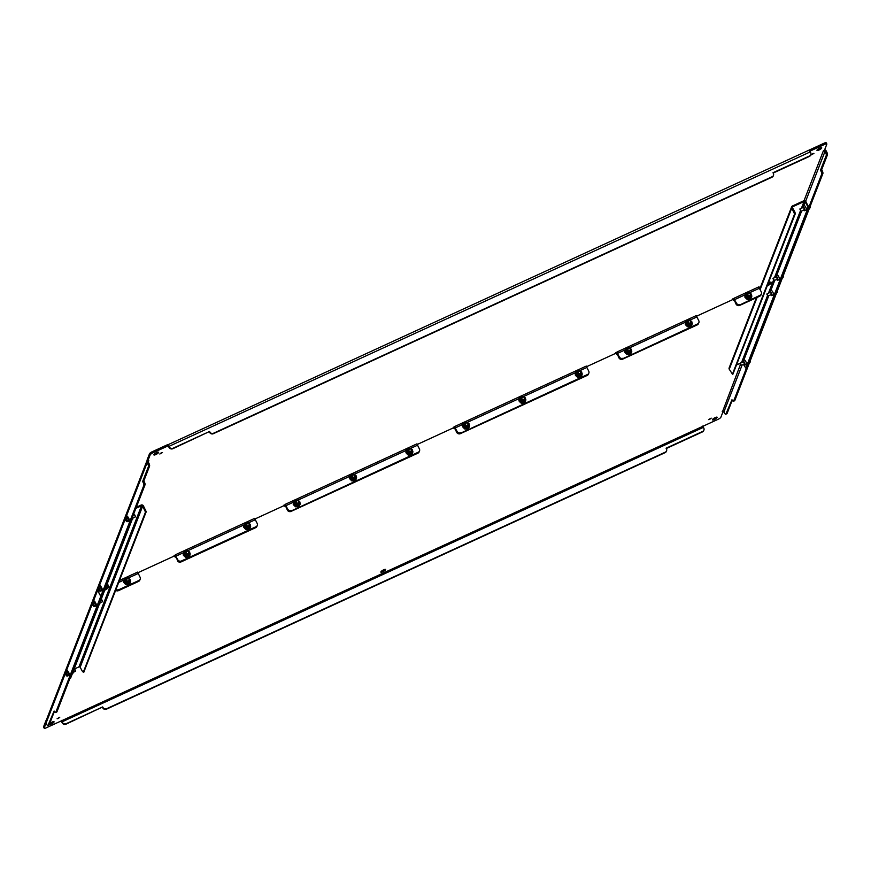<?xml version="1.0" encoding="UTF-8"?>
<svg xmlns="http://www.w3.org/2000/svg" width="871" height="871" viewBox="0 0 871 871"><rect width="100%" height="100%" fill="white"/><g stroke="black" fill="none" stroke-linecap="round" stroke-linejoin="round"><path stroke-width="1.31" d="M709.658 419.408L711.193 418.134L708.548 419.604L709.658 419.408M58.226 718.542L59.761 717.258L57.105 718.738L58.226 718.542M49.353 724.422A2.711 0.686 150.9 0 0 51.302 724.019A2.711 0.686 150.9 0 0 54.046 721.743A2.711 0.686 150.9 0 0 52.162 722.048A2.711 0.686 150.9 0 0 49.636 723.692M382.859 571.768A2.711 0.686 150.9 0 0 385.603 569.492A2.711 0.686 150.9 0 0 382.902 570.211A2.711 0.686 150.9 0 0 380.867 572.127A2.711 0.686 150.9 0 0 382.859 571.768M714.416 419.528A2.711 0.686 150.9 0 0 717.16 417.253A2.711 0.686 150.9 0 0 714.46 417.96A2.711 0.686 150.9 0 0 712.424 419.876A2.711 0.686 150.9 0 0 714.416 419.528M723.126 411.45L720.872 417.242A2.711 0.686 -29.1 0 1 718.14 419.289L46.185 727.84A2.711 0.686 -29.1 0 1 44.181 728.2A2.711 0.686 -29.1 0 1 44.192 727.971L65.314 673.512M740.274 365.003L722.625 411.395M760.612 286.788L759.066 287.506L760.579 286.809L759.697 289.074M733.24 300.114L734.057 300.528L733.197 299.384L733.24 300.114M696.528 316.217L733.197 299.384L696.528 316.217L696.669 316.892L696.517 316.217M616.135 353.887L616.951 354.301L616.091 353.158L616.135 353.887M586.499 366.735L616.091 353.158L586.499 366.735L586.64 367.42L586.499 366.745M453.889 428.38L454.706 428.793L453.845 427.65L453.889 428.38M417.187 444.493L453.845 427.65L417.187 444.493M284.577 506.127L285.394 506.541L284.534 505.398L284.577 506.127M254.942 518.985L284.534 505.398L254.942 518.985L255.083 519.66L254.942 518.985M174.548 556.656L175.365 557.07L174.505 555.927L174.548 556.656M137.836 572.759L174.505 555.927L137.836 572.759L137.64 572.105L140.024 577.114A2.711 2.504 -158.8 0 1 138.935 580.478L118.881 589.689A2.711 2.504 -158.8 0 1 116.083 589.406M50.638 722.886A2.711 0.686 150.9 0 0 50.67 722.865A2.711 0.686 150.9 0 0 52.075 722.081M382.195 570.636A2.711 0.686 150.9 0 0 382.227 570.625A2.711 0.686 150.9 0 0 383.632 569.841M713.752 418.396A2.711 0.686 150.9 0 0 713.785 418.374A2.711 0.686 150.9 0 0 715.189 417.59M61.689 720.371L61.188 720.948M702.973 425.908L703.757 428.053A2.711 2.504 -158.8 0 1 702.668 431.417L666.097 448.217L666.413 448.794A2.711 2.504 -158.8 0 1 665.324 452.158L106.632 708.7A2.711 2.504 -158.8 0 1 103.007 707.502L102.68 706.925L66.109 723.725A2.711 2.504 -158.8 0 1 62.472 722.516L61.71 720.872M722.233 411.504L723.224 411.156M734.438 400.725A2.711 0.762 -114.7 0 0 734.667 400.725A2.711 0.762 -114.7 0 0 734.808 400.551L777.836 289.673L776.649 290.217L733.622 401.096A2.711 0.762 65.3 0 1 733.48 401.27A2.711 0.762 65.3 0 1 731.978 399.767L725.891 414.063A2.711 0.762 65.3 0 1 725.75 414.226A2.711 0.762 65.3 0 1 724.247 412.734L723.866 412.037A1.209 1.121 21.2 0 0 723.039 411.428M733.513 299.983L734.057 300.528L733.197 299.384L734.09 298.22L734.427 299.559L733.197 299.384L734.166 299.918A2.569 0.729 65.3 0 1 734.307 300.157A2.569 0.729 65.3 0 1 734.177 299.907M759.055 287.506L761.243 291.85A2.711 2.504 -158.8 0 1 760.165 295.225L739.915 304.915A2.711 2.504 -158.8 0 1 736.289 303.707A2.711 2.504 21.2 0 0 739.915 304.915L759.98 295.705A2.711 2.504 21.2 0 0 761.221 294.398A2.711 2.504 -158.8 0 1 759.98 295.705L739.729 305.394A2.711 2.504 21.2 0 1 736.093 304.186L734.166 299.918L732.751 298.895M616.407 353.757L616.951 354.301L616.091 353.158L616.984 351.993L617.321 353.332L616.581 353.005M696.517 316.184L698.716 320.572A2.711 2.504 -158.8 0 1 697.627 323.936L622.809 358.689A2.711 2.504 -158.8 0 1 619.172 357.48A2.711 2.504 21.2 0 0 622.809 358.689L697.442 324.415A2.711 2.504 21.2 0 0 698.694 323.108A2.711 2.504 -158.8 0 1 697.442 324.415L622.623 359.168A2.711 2.504 21.2 0 1 618.987 357.959L617.06 353.691A2.569 0.729 65.3 0 1 617.201 353.931A2.569 0.729 65.3 0 1 617.06 353.68L616.624 353.016M454.161 428.249L454.706 428.793L453.845 427.65L454.597 426.561L455.087 427.824L454.39 427.509M586.488 366.713L588.687 371.09A2.711 2.504 -158.8 0 1 587.598 374.465L460.574 433.181A2.711 2.504 -158.8 0 1 456.937 431.983A2.711 2.504 21.2 0 0 460.574 433.181L587.413 374.944A2.711 2.504 21.2 0 0 588.665 373.637A2.711 2.504 -158.8 0 1 587.413 374.944L460.389 433.66A2.711 2.504 21.2 0 1 456.752 432.462L454.346 427.509M284.85 506.007L285.394 506.541L284.534 505.398L285.274 504.309L285.764 505.572L285.024 505.256M417.242 444.602L419.365 448.837A2.711 2.504 -158.8 0 1 418.276 452.212L291.252 510.929A2.711 2.504 -158.8 0 1 287.615 509.731A2.711 2.504 21.2 0 0 291.252 510.929L418.091 452.691A2.711 2.504 21.2 0 0 419.343 451.385A2.711 2.504 -158.8 0 1 418.091 452.691L291.066 511.408A2.711 2.504 21.2 0 1 287.43 510.21L285.503 505.931A2.569 0.729 65.3 0 1 285.644 506.182A2.569 0.729 65.3 0 1 285.503 505.92L285.067 505.267M174.821 556.525L175.365 557.07L174.505 555.927L175.398 554.762L175.735 556.101L175.038 555.785M174.058 555.437L175.474 556.46A2.569 0.729 65.3 0 1 175.615 556.7L177.597 560.249A2.711 2.504 21.2 0 0 181.222 561.457L255.856 527.184A2.711 2.504 21.2 0 0 257.108 525.877A2.711 2.504 -158.8 0 1 255.856 527.184L181.222 561.457A2.711 2.504 -158.8 0 1 177.597 560.249L174.995 555.774M97.41 588.469A2.569 2.373 21.2 0 0 97.541 590.484L100.786 596.319L101.929 595.699M45.869 720.872L43.561 726.828A2.711 0.686 150.9 0 0 43.55 727.056A2.711 0.686 150.9 0 0 43.746 727.176M97.378 588.524L45.847 721.351A2.569 2.373 21.2 0 1 45.891 721.253L46.13 720.622M61.286 720.916A2.569 0.729 -114.7 0 0 61.906 722.309L62.287 722.995A2.711 2.504 21.2 0 0 65.924 724.204L66.109 723.725M739.729 305.394L759.795 296.184A2.711 2.504 21.2 0 0 761.123 294.627M622.623 359.168L697.257 324.894A2.711 2.504 21.2 0 0 698.586 323.348M460.389 433.66L587.228 375.423A2.711 2.504 21.2 0 0 588.556 373.866M291.066 511.408L417.906 453.17A2.711 2.504 21.2 0 0 419.234 451.614M177.401 560.728A2.711 2.504 21.2 0 0 181.037 561.937L255.671 527.663A2.711 2.504 21.2 0 0 256.999 526.117M115.701 590.364A2.711 2.504 21.2 0 0 118.5 590.647L138.565 581.436A2.711 2.504 21.2 0 0 139.893 579.89M48.841 724.944A2.711 0.762 -114.7 0 0 49.07 724.955A2.711 0.762 -114.7 0 0 49.212 724.781L54.383 711.465M56.571 711.988A2.711 0.762 -114.7 0 0 56.8 711.988A2.711 0.762 -114.7 0 0 56.942 711.814L101.972 595.775M100.786 596.319L55.766 712.358A2.711 0.762 65.3 0 1 55.624 712.532A2.711 0.762 65.3 0 1 54.122 711.03L48.036 725.325A2.711 0.762 65.3 0 1 47.883 725.489A2.711 0.762 65.3 0 1 46.392 723.997L46 723.3A2.569 2.373 21.2 0 1 45.847 721.351M615.645 352.668L617.027 353.626M453.399 427.171L454.825 428.184A2.569 0.729 65.3 0 1 454.967 428.423A2.569 0.729 65.3 0 1 454.825 428.173M284.088 504.919L285.47 505.877M102.68 706.925L65.924 724.204M103.007 707.502L102.822 707.981A2.711 2.504 21.2 0 0 106.447 709.179L665.139 452.637A2.711 2.504 21.2 0 0 666.467 451.091M666.271 448.532L702.483 431.896A2.711 2.504 21.2 0 0 703.822 430.35M726.708 413.681A2.711 0.762 -114.7 0 0 726.937 413.692A2.711 0.762 -114.7 0 0 727.078 413.518L725.891 414.063M732.239 400.203L727.078 413.518M736.093 304.186L734.307 300.157L736.474 303.228L734.427 299.559M618.987 357.959L617.201 353.931L619.368 357.001L617.321 353.332M456.752 432.462L454.967 428.423L457.123 431.504L455.087 427.824M287.43 510.21L285.644 506.182L287.811 509.252L285.764 505.572M254.931 518.953L257.13 523.329A2.711 2.504 -158.8 0 1 256.041 526.705L181.408 560.978A2.711 2.504 -158.8 0 1 177.782 559.77L175.615 556.7A2.569 0.729 65.3 0 1 175.485 556.449M139.817 580.13L140.002 579.651A2.711 2.504 -158.8 0 1 138.75 580.957L118.685 590.168A2.711 2.504 -158.8 0 1 115.887 589.885A2.711 2.504 21.2 0 0 118.685 590.168L138.75 580.957A2.711 2.504 21.2 0 0 140.079 579.411M67.84 671.225L69.07 673.163M94.819 601.698L96.05 603.636M102.822 707.981L102.495 707.404M161.364 452.735L159.829 454.009L162.485 452.528L161.364 452.735M819.72 148.135A2.711 0.686 150.9 0 0 816.987 150.411A2.711 0.686 150.9 0 0 819.687 149.692A2.711 0.686 150.9 0 0 821.712 147.776A2.711 0.686 150.9 0 0 819.72 148.135M156.606 452.626A2.711 0.686 150.9 0 0 153.873 454.902A2.711 0.686 150.9 0 0 156.573 454.183A2.711 0.686 150.9 0 0 158.598 452.267A2.711 0.686 150.9 0 0 156.606 452.626M768.004 284.066A2.711 0.686 150.9 0 0 769.431 282.509A2.711 0.686 150.9 0 0 769.311 282.411M812.795 153.601L811.26 154.886L813.917 153.405L812.795 153.601M148.244 462.044L148.81 460.585L147.787 460.999L150.15 454.902A2.711 0.686 -29.1 0 1 152.882 452.855L167.885 445.963L169.17 447.531A2.711 2.504 21.2 0 0 172.806 448.728L209.573 431.461L172.991 448.249A2.711 2.504 -158.8 0 1 169.366 447.052L168.974 446.355L810.259 151.892L810.651 152.577A2.711 2.504 -158.8 0 1 809.562 155.953L809.377 156.432A2.711 2.504 21.2 0 0 810.705 154.875M809.834 151.206L824.848 144.303A2.711 0.686 -29.1 0 1 826.84 143.944A2.711 0.686 -29.1 0 1 826.829 144.172L824.467 150.269L823.378 150.835L824.162 150.825A1.209 1.121 -158.8 0 1 824.989 151.434L825.37 152.12A2.711 0.762 65.3 0 1 826.274 155.376L820.504 170.237L821.68 169.693L827.45 154.831A2.711 0.762 -114.7 0 0 826.546 151.587L826.165 150.89A2.569 2.373 -158.8 0 0 824.695 149.67M818.315 148.919A2.711 0.686 150.9 0 0 819.753 148.114M155.201 453.41A2.711 0.686 150.9 0 0 156.638 452.604M168.114 446.17L167.254 444.82L152.24 451.711A2.711 0.686 150.9 0 0 149.507 453.758L147.145 459.855L147.787 460.999L147.145 459.855M148.789 460.65L148.244 461.184A1.209 1.121 -158.8 0 0 148.299 462.153L148.691 462.849A2.711 0.762 -114.7 0 1 149.583 466.094L143.824 480.955L142.637 481.5L148.408 466.638L149.583 466.094M144.14 481.532L142.953 482.077A2.711 0.762 65.3 0 1 143.857 485.321L100.84 596.2L102.016 595.655L145.043 484.777A2.711 0.762 -114.7 0 0 144.14 481.532L143.824 480.955M100.84 596.2L97.585 590.364L98.249 588.644M147.003 460.65A2.569 2.373 21.2 0 0 146.97 460.737L97.432 588.404A2.569 2.373 21.2 0 0 97.585 590.364M177.782 559.77L175.735 556.101M821.68 169.693L821.995 170.27A2.711 0.762 -114.7 0 1 822.899 173.514L777.879 289.553L776.692 290.097L821.723 174.058A2.711 0.762 65.3 0 0 820.82 170.814L820.504 170.237M824.162 150.825L824.467 150.269M826.198 143.029A2.711 0.686 150.9 0 0 826.198 142.8A2.711 0.686 150.9 0 0 824.206 143.16L809.203 150.052L809.573 151.739M167.417 445.092L167.885 445.963M146.97 460.737A2.569 2.373 21.2 0 0 147.123 462.697L147.504 463.394A2.711 0.762 65.3 0 1 148.408 466.638M291.437 510.45A2.711 2.504 -158.8 0 1 287.811 509.252M460.759 432.702A2.711 2.504 -158.8 0 1 457.123 431.504M622.994 358.21A2.711 2.504 -158.8 0 1 619.368 357.001M740.1 304.436A2.711 2.504 -158.8 0 1 736.474 303.228M808.702 150.629L809.203 150.541A2.569 0.729 65.3 0 1 810.259 151.892M773.154 173.057L809.377 156.432M809.562 155.953L772.98 172.752L773.306 173.318A2.711 2.504 -158.8 0 1 772.218 176.693L213.526 433.235A2.711 2.504 -158.8 0 1 209.889 432.027L209.704 432.506A2.711 2.504 21.2 0 0 213.341 433.714L772.033 177.172A2.711 2.504 21.2 0 0 773.361 175.615M209.704 432.506L209.388 431.94M167.918 445.016L167.254 444.82L167.918 445.016A2.569 0.729 65.3 0 1 168.974 446.355M127.743 516.83L128.973 518.768M100.775 586.357L101.994 588.295M256.923 526.356L257.108 525.877A2.711 2.504 21.2 0 0 257.185 525.638M419.158 451.864L419.343 451.385A2.711 2.504 21.2 0 0 419.419 451.134M588.48 374.116L588.665 373.637A2.711 2.504 21.2 0 0 588.742 373.387M698.509 323.587L698.694 323.108A2.711 2.504 21.2 0 0 698.771 322.869M761.036 294.877L761.221 294.398A2.711 2.504 21.2 0 0 761.308 294.148M142.953 482.077L142.637 481.5M209.573 431.461L209.889 432.027M105.772 588.676A4.736 1.198 150.9 0 0 108.244 586.553M136.322 507.26L141.091 505.06A1.709 1.579 -158.8 0 1 143.388 505.822L146.219 511.723L83.899 671.955M108.483 586.39A4.736 1.198 -29.1 0 1 108.788 586.597A4.736 1.198 -29.1 0 1 104.738 590.211M135.898 508.348L141.494 505.779L78.978 666.881L74.536 668.928M146.219 511.723L145.49 512.061L142.659 506.16A0.871 0.806 21.2 0 0 141.494 505.779M142.659 506.16L80.143 667.273L82.516 671.541L84.008 671.955M80.143 667.273A0.871 0.806 21.2 0 0 78.978 666.881M69.843 678.455L132.065 518.223L132.795 517.886L132.61 516.808M70.475 678.117L69.92 678.367M132.795 517.886L70.66 678.03M145.49 512.061L83.268 672.292M72.228 673.98L72.685 673.773A2.384 0.675 -114.7 0 0 72.826 673.588A2.384 0.675 -114.7 0 0 72.761 672.608M72.837 673.512A2.275 0.642 -114.7 0 0 72.87 673.457A2.275 0.642 -114.7 0 0 72.805 672.499M99.207 604.452L99.664 604.245A2.384 0.675 -114.7 0 0 99.795 604.06A2.384 0.675 -114.7 0 0 99.74 603.08M99.817 603.995A2.275 0.642 -114.7 0 0 99.838 603.93A2.275 0.642 -114.7 0 0 99.784 602.972M105.162 589.112L105.62 588.894A2.384 0.675 -114.7 0 0 105.75 588.72A2.384 0.675 -114.7 0 0 105.696 587.74M105.772 588.644A2.275 0.642 -114.7 0 0 105.794 588.589A2.275 0.642 -114.7 0 0 105.739 587.631M132.142 519.584L132.599 519.377A2.384 0.675 -114.7 0 0 132.73 519.192A2.384 0.675 -114.7 0 0 132.675 518.212M132.751 519.116A2.275 0.642 -114.7 0 0 132.773 519.062A2.275 0.642 -114.7 0 0 132.708 518.103M767.721 284.806A4.736 1.198 150.9 0 0 770.868 282.15M756.355 297.762L729.136 367.91A1.709 1.579 21.2 0 0 729.245 369.217L732.446 374.149L794.592 214.005L791.761 208.104A1.709 1.579 -158.8 0 1 792.447 205.97L803.617 200.842A1.709 1.579 -158.8 0 1 805.915 201.604L808.745 207.505L746.425 367.736M768.538 282.694A4.736 1.198 -29.1 0 1 771.314 282.367A4.736 1.198 -29.1 0 1 767.253 285.993M740.002 363.359L736.637 364.895M746.599 367.649L745.794 368.074L743.518 364.59M808.299 205.872L807.559 206.22L805.174 201.941A0.871 0.806 -158.8 0 0 804.02 201.56L792.839 206.688A0.871 0.806 -158.8 0 0 792.49 207.766L794.875 212.045L794.134 212.382M807.559 206.22L808.005 207.842L808.745 207.505M745.87 367.987L808.005 207.842M733.001 373.899L795.321 213.667L794.875 212.045M804.782 210.717L806.296 210.02A2.384 0.675 -114.7 0 0 805.631 207.015A2.384 0.675 -114.7 0 0 804.303 205.687L802.801 206.383A2.384 0.675 65.3 0 1 804.118 207.701A2.384 0.675 65.3 0 1 804.782 210.717A2.384 0.675 65.3 0 1 804.564 210.706A2.384 0.675 65.3 0 1 804.488 210.662M802.659 207.592A2.275 0.642 65.3 0 1 802.616 206.699A2.275 0.642 65.3 0 1 804.281 208.321A2.275 0.642 65.3 0 1 804.434 210.651A2.275 0.642 65.3 0 1 803.781 210.031M802.986 207.44L803.9 208.071L804.107 209.878M799.916 209.236L803.182 207.352M777.803 280.244L779.316 279.547A2.384 0.675 -114.7 0 0 778.652 276.543A2.384 0.675 -114.7 0 0 777.324 275.214L775.821 275.911A2.384 0.675 65.3 0 1 777.139 277.228A2.384 0.675 65.3 0 1 777.803 280.244A2.384 0.675 65.3 0 1 777.585 280.222A2.384 0.675 65.3 0 1 777.52 280.19M775.691 277.12A2.275 0.642 65.3 0 1 775.636 276.227A2.275 0.642 65.3 0 1 777.302 277.849A2.275 0.642 65.3 0 1 777.455 280.168A2.275 0.642 65.3 0 1 776.812 279.558M776.007 276.967L776.921 277.599L777.128 279.406M777.324 279.319L773.775 280.571M771.858 295.585L773.361 294.888A2.384 0.675 -114.7 0 0 772.697 291.883A2.384 0.675 -114.7 0 0 771.379 290.566L769.866 291.252A2.384 0.675 65.3 0 1 771.183 292.58A2.384 0.675 65.3 0 1 771.858 295.585A2.384 0.675 65.3 0 1 771.63 295.574A2.384 0.675 65.3 0 1 771.564 295.541M769.735 292.46A2.275 0.642 65.3 0 1 769.681 291.567A2.275 0.642 65.3 0 1 771.347 293.189A2.275 0.642 65.3 0 1 771.499 295.519A2.275 0.642 65.3 0 1 770.857 294.899M770.051 292.308L770.966 292.939L771.173 294.746M771.379 294.659L767.819 295.911M766.981 294.104L770.258 292.221M744.879 365.112L746.382 364.416A2.384 0.675 -114.7 0 0 745.718 361.411A2.384 0.675 -114.7 0 0 744.4 360.082L742.887 360.779A2.384 0.675 65.3 0 1 744.204 362.096A2.384 0.675 65.3 0 1 744.879 365.112A2.384 0.675 65.3 0 1 744.651 365.101A2.384 0.675 65.3 0 1 744.585 365.069M742.756 361.988A2.275 0.642 65.3 0 1 742.713 361.095A2.275 0.642 65.3 0 1 744.367 362.717A2.275 0.642 65.3 0 1 744.52 365.047A2.275 0.642 65.3 0 1 743.878 364.426M743.083 361.835L743.986 362.467L744.204 364.274M744.4 364.187L740.84 365.439M132.73 518.169L135.462 516.841L134.395 514.511L133.339 514.935M135.473 516.525L134.646 514.717M127.275 516.416L129.387 521.01M125.359 518.06L126.665 521.587A2.101 0.599 -114.7 0 0 126.763 521.642L128.864 520.194L127.024 516.884L125.598 517.537L126.175 518.757M126.491 519.323L127.014 520.716A2.069 0.588 65.3 0 1 127.068 521.13L125.555 517.526M127.678 521.032L127.133 521.196M126.622 521.533L125.065 518.408A2.101 0.599 -114.7 0 0 125.086 518.615M125.968 520.782L126.763 521.642A2.101 0.599 -114.7 0 0 126.937 521.664M125.141 518.855L125.947 520.76M125.729 518.397L126.741 520.194M127.21 521.054L126.665 521.283L127.21 521.054M125.685 518.354L127.024 521.043M105.75 587.696L108.483 586.368L107.1 584.114M108.494 586.052L107.666 584.234M100.296 585.933L102.408 590.538M99.806 591.159L101.885 589.721L100.045 586.412L98.619 587.032L99.196 588.284M98.379 587.587L99.871 591.137L100.372 590.69M99.512 588.85L100.034 590.244A2.069 0.588 65.3 0 1 100.089 590.658L98.26 587.337L100.002 586.401M100.698 590.56L100.154 590.723M98.586 587.054L100.045 586.412M99.642 591.061L98.652 589.689M98.989 590.309L100.056 591.235M98.761 587.925L99.762 589.721M100.241 590.582L99.686 590.799L100.241 590.582M98.706 587.881L100.045 590.571M99.795 603.037L102.538 601.719L101.145 599.466M102.549 601.393L101.711 599.586M94.34 601.284L96.452 605.878M92.435 602.928L93.73 606.456A2.101 0.599 -114.7 0 0 93.828 606.51L95.93 605.062L94.057 601.741L92.664 602.416L93.241 603.625M93.556 604.191L94.079 605.595A2.069 0.588 65.3 0 1 94.144 605.998L92.664 602.416M94.743 605.9L94.199 606.074M93.687 606.401L92.696 605.04M93.045 605.65L93.698 606.434M92.206 603.723L92.13 603.146M92.805 603.265L93.807 605.073M94.286 605.922L93.73 606.151L94.286 605.922M92.751 603.222L94.09 605.911M72.816 672.564L75.559 671.236L74.166 668.993M75.57 670.92L74.732 669.113M67.361 670.812L69.473 675.406M66.871 676.027L68.667 675.45L68.951 674.59L67.078 671.269L65.695 671.9L66.272 673.152M65.456 672.456L66.947 676.005L67.448 675.558M66.588 673.719L67.1 675.112A2.069 0.588 65.3 0 1 67.165 675.526L65.336 672.216L67.078 671.269M67.764 675.428L67.219 675.591M65.652 671.922L67.111 671.291M66.708 675.929L65.162 672.804A2.101 0.599 -114.7 0 0 65.183 673.011M66.065 675.177L65.238 673.25M65.826 672.793L66.827 674.6M67.307 675.45L66.762 675.678L67.307 675.45M65.782 672.75L67.111 675.439M740.002 363.632L740.84 363.947L741.21 365.646M740.513 364.198L740.698 365.472L739.882 363.708L740.513 364.198M750.421 361.879L750.334 361.269L749.637 362.325M749.887 362.641L750.116 362.086M750.334 361.269L750.345 361.302A2.101 0.599 65.3 0 1 750.421 361.857M767.068 293.679L768.189 296.118M767.493 294.67L767.678 295.955L766.861 294.18L767.493 294.67M777.411 292.286L777.313 291.774A2.101 0.599 65.3 0 1 777.4 292.329L777.313 291.741L776.616 292.798M776.42 293.32L777.095 292.569M772.936 278.753L773.775 279.079L774.145 280.778M773.437 279.33L773.633 280.604L773.437 279.33M783.356 277.011L783.269 276.401L782.572 277.457M782.811 277.773L783.051 277.218M783.269 276.434L783.269 276.434A2.101 0.599 65.3 0 1 783.356 276.989M800.003 208.811L800.743 211.043M800.416 209.802L800.612 211.076L800.416 209.802M810.335 207.407L810.248 206.906A2.101 0.599 65.3 0 1 810.335 207.461L810.248 206.873L809.551 207.929M809.79 208.245L810.03 207.69M750.388 293.919A1.677 1.557 -158.8 0 1 748.363 296.042A1.677 1.557 -158.8 0 1 748.799 293.026A1.677 1.557 -158.8 0 1 750.388 293.919M750.149 293.941A1.35 1.252 -158.8 0 1 748.929 295.737A1.35 1.252 -158.8 0 1 747.83 293.756A1.35 1.252 -158.8 0 1 750.149 293.941M690.801 321.279A1.677 1.557 -158.8 0 1 688.776 323.402A1.677 1.557 -158.8 0 1 689.211 320.386A1.677 1.557 -158.8 0 1 690.801 321.279M690.561 321.301A1.35 1.252 -158.8 0 1 689.342 323.097A1.35 1.252 -158.8 0 1 688.242 321.116A1.35 1.252 -158.8 0 1 690.561 321.301M630.332 349.053A1.677 1.557 -158.8 0 1 628.307 351.165A1.677 1.557 -158.8 0 1 628.742 348.15A1.677 1.557 -158.8 0 1 630.332 349.053M630.092 349.064A1.35 1.252 -158.8 0 1 628.873 350.871A1.35 1.252 -158.8 0 1 627.773 348.89A1.35 1.252 -158.8 0 1 630.092 349.064M580.772 371.808A1.677 1.557 -158.8 0 1 578.747 373.92A1.677 1.557 -158.8 0 1 579.182 370.904A1.677 1.557 -158.8 0 1 580.772 371.808M580.532 371.819A1.35 1.252 -158.8 0 1 579.313 373.626A1.35 1.252 -158.8 0 1 578.213 371.645A1.35 1.252 -158.8 0 1 580.532 371.819M524.429 397.677A1.677 1.557 -158.8 0 1 522.404 399.8A1.677 1.557 -158.8 0 1 522.84 396.773A1.677 1.557 -158.8 0 1 524.429 397.677M524.19 397.688A1.35 1.252 -158.8 0 1 522.97 399.495A1.35 1.252 -158.8 0 1 521.871 397.514A1.35 1.252 -158.8 0 1 524.19 397.688M468.086 423.546A1.677 1.557 -158.8 0 1 466.061 425.669A1.677 1.557 -158.8 0 1 466.497 422.653A1.677 1.557 -158.8 0 1 468.086 423.546M467.847 423.556A1.35 1.252 -158.8 0 1 466.627 425.364A1.35 1.252 -158.8 0 1 465.528 423.382A1.35 1.252 -158.8 0 1 467.847 423.556M411.45 449.556A1.677 1.557 -158.8 0 1 409.424 451.668A1.677 1.557 -158.8 0 1 409.86 448.652A1.677 1.557 -158.8 0 1 411.45 449.556M411.21 449.567A1.35 1.252 -158.8 0 1 410.001 451.374A1.35 1.252 -158.8 0 1 408.891 449.392A1.35 1.252 -158.8 0 1 411.21 449.567M355.118 475.424A1.677 1.557 -158.8 0 1 353.093 477.548A1.677 1.557 -158.8 0 1 353.528 474.532A1.677 1.557 -158.8 0 1 355.118 475.424M354.878 475.435A1.35 1.252 -158.8 0 1 353.659 477.243A1.35 1.252 -158.8 0 1 352.548 475.261A1.35 1.252 -158.8 0 1 354.878 475.435M298.775 501.293A1.677 1.557 -158.8 0 1 296.75 503.416A1.677 1.557 -158.8 0 1 297.185 500.4A1.677 1.557 -158.8 0 1 298.775 501.293M298.535 501.315A1.35 1.252 -158.8 0 1 297.316 503.111A1.35 1.252 -158.8 0 1 296.216 501.13A1.35 1.252 -158.8 0 1 298.535 501.315M249.215 524.048A1.677 1.557 -158.8 0 1 247.19 526.171A1.677 1.557 -158.8 0 1 247.625 523.155A1.677 1.557 -158.8 0 1 249.215 524.048M248.975 524.07A1.35 1.252 -158.8 0 1 247.756 525.866A1.35 1.252 -158.8 0 1 246.656 523.885A1.35 1.252 -158.8 0 1 248.975 524.07M188.746 551.822A1.677 1.557 -158.8 0 1 186.721 553.934A1.677 1.557 -158.8 0 1 187.156 550.918A1.677 1.557 -158.8 0 1 188.746 551.822M188.506 551.833A1.35 1.252 -158.8 0 1 187.287 553.64A1.35 1.252 -158.8 0 1 186.187 551.659A1.35 1.252 -158.8 0 1 188.506 551.833M129.158 579.182A1.677 1.557 -158.8 0 1 127.133 581.295A1.677 1.557 -158.8 0 1 127.569 578.279A1.677 1.557 -158.8 0 1 129.158 579.182M128.919 579.193A1.35 1.252 -158.8 0 1 127.699 581.001A1.35 1.252 -158.8 0 1 126.6 579.019A1.35 1.252 -158.8 0 1 128.919 579.193M751.357 294.801A3.451 3.19 -158.8 0 1 749.953 299.036A3.451 3.19 -158.8 0 1 745.151 297.142A3.451 3.19 -158.8 0 1 747.47 292.972M750.247 295.813A1.688 1.568 -158.8 0 1 748.047 296.837A1.688 1.568 -158.8 0 1 747.122 294.605M751.085 297.523A5.27 0.621 94.4 0 1 751.074 297.664L750.965 297.828A5.27 1.339 150.9 0 0 748.363 299.014L748.156 299.003A5.27 1.96 -146 0 0 745.641 297.414L745.543 297.24A5.27 0.621 -85.6 0 0 745.63 294.463L745.739 294.3M750.519 295.127A1.905 1.764 -158.8 0 1 748.015 296.946A1.905 1.764 -158.8 0 1 747.394 293.908M748.363 299.014L750.965 297.828M751.227 296.978L751.314 294.115L748.722 292.482L746.033 293.712L745.946 296.575L748.537 298.209L751.281 297L751.368 294.169L751.074 297.664M745.63 294.463L745.543 297.24M751.27 297.033L748.581 298.296L745.87 296.586L745.641 297.414M745.761 294.322L745.663 297.327L748.156 299.003M748.222 298.938L748.537 298.209L748.222 298.938M748.853 293.026L746.512 296.282C749.419 298.307 750.846 297.642 750.791 294.311L750.04 293.483M751.325 294.093L748.668 292.449L746.012 293.679L748.646 292.46L751.314 294.082M691.77 322.161A3.451 3.19 -158.8 0 1 690.365 326.407A3.451 3.19 -158.8 0 1 685.564 324.513A3.451 3.19 -158.8 0 1 687.883 320.332M690.659 323.185A1.688 1.568 -158.8 0 1 688.471 324.197A1.688 1.568 -158.8 0 1 687.535 321.965M691.498 324.883A5.27 0.621 94.4 0 1 691.487 325.025L691.378 325.188A5.27 1.339 150.9 0 0 688.787 326.375L688.569 326.364A5.27 1.96 -146 0 0 686.065 324.774L685.956 324.6A5.27 0.621 -85.6 0 0 686.043 321.824L686.152 321.66M690.932 322.488A1.905 1.764 -158.8 0 1 688.428 324.306A1.905 1.764 -158.8 0 1 687.807 321.268M688.787 326.375L691.378 325.188M691.639 324.448L691.726 321.475L689.135 319.842L686.446 321.072L686.359 323.936L688.961 325.569L691.694 324.36L688.885 325.656L686.326 324.034L686.37 321.116L689.07 319.82L691.726 321.443L691.487 325.025M686.043 321.824L685.956 324.6M688.569 326.364L686.076 324.687L686.359 323.936L686.065 324.774M688.634 326.298L688.961 325.569L688.634 326.298M689.266 320.386L686.925 323.642C689.843 325.667 691.269 325.014 691.204 321.682L690.453 320.844M691.639 324.339L691.781 321.53L689.168 319.82L686.119 321.747M631.301 349.924A3.451 3.19 -158.8 0 1 629.896 354.17A3.451 3.19 -158.8 0 1 625.095 352.276A3.451 3.19 -158.8 0 1 627.414 348.095M630.19 350.948A1.688 1.568 -158.8 0 1 627.991 351.96A1.688 1.568 -158.8 0 1 627.066 349.728M631.029 352.657A5.27 0.621 94.4 0 1 631.018 352.788L630.909 352.951A5.27 1.339 150.9 0 0 628.307 354.149L628.1 354.127A5.27 1.96 -146 0 0 625.585 352.548L625.487 352.363A5.27 0.621 -85.6 0 0 625.574 349.587L625.487 352.363M630.462 350.251A1.905 1.764 -158.8 0 1 627.958 352.069A1.905 1.764 -158.8 0 1 627.327 349.042M628.307 354.149L630.909 352.951M631.17 352.211L628.524 353.43L625.857 351.808L625.901 348.89L628.699 347.594L631.257 349.217L631.018 352.788M628.1 354.127L625.607 352.45L625.89 351.71L628.481 353.343L631.17 352.113L631.257 349.238L628.666 347.605L625.977 348.836L625.585 352.548M628.165 354.062L628.481 353.343L628.165 354.062M628.797 348.15L626.456 351.405C629.363 353.43 630.789 352.777 630.735 349.445L629.973 348.607M631.17 352.113L630.963 352.809M631.214 352.156L631.301 349.271L628.699 347.583L625.65 349.511M581.752 372.679A3.451 3.19 -158.8 0 1 580.336 376.925A3.451 3.19 -158.8 0 1 575.535 375.031A3.451 3.19 -158.8 0 1 577.854 370.85M580.63 373.703A1.688 1.568 -158.8 0 1 578.442 374.715A1.688 1.568 -158.8 0 1 577.506 372.483M581.469 375.412A5.27 0.621 94.4 0 1 581.458 375.543L581.349 375.706A5.27 1.339 150.9 0 0 578.758 376.903L578.54 376.882A5.27 1.96 -146 0 0 576.036 375.303L575.927 375.118A5.27 0.621 -85.6 0 0 576.014 372.342L576.123 372.178M580.903 373.006A1.905 1.764 -158.8 0 1 578.398 374.824A1.905 1.764 -158.8 0 1 577.778 371.797M578.758 376.903L581.349 375.706M581.61 374.966L581.697 371.993L579.106 370.36L576.428 371.59L576.33 374.465L578.932 376.098L581.61 374.966L578.856 376.174L576.254 374.465L576.341 371.645L579.041 370.349L581.697 371.971L581.458 375.543M576.014 372.342L575.927 375.118M578.54 376.882L576.058 375.205L576.33 374.465L576.036 375.303M578.605 376.816L578.932 376.098L578.605 376.816M579.237 370.904L576.896 374.171C579.814 376.185 581.24 375.532 581.175 372.2L580.424 371.373M581.61 374.868L581.403 375.564M581.665 374.911L581.741 372.026L579.139 370.338L576.09 372.265M525.409 398.559A3.451 3.19 -158.8 0 1 523.994 402.794A3.451 3.19 -158.8 0 1 519.192 400.9A3.451 3.19 -158.8 0 1 521.511 396.719M524.288 399.571A1.688 1.568 -158.8 0 1 522.099 400.584A1.688 1.568 -158.8 0 1 521.163 398.363M525.126 401.281A5.27 0.621 94.4 0 1 525.115 401.411L525.006 401.575A5.27 1.339 150.9 0 0 522.415 402.772L522.208 402.75A5.27 1.96 -146 0 0 519.693 401.172L519.595 400.987A5.27 0.621 -85.6 0 0 519.671 398.21L519.791 398.047M524.56 398.874A1.905 1.764 -158.8 0 1 522.056 400.693A1.905 1.764 -158.8 0 1 521.435 397.666M522.415 402.772L525.006 401.575M525.267 400.736L525.355 397.873L522.763 396.229L520.085 397.459L519.998 400.333L522.589 401.967L525.322 400.758L525.409 397.916L525.115 401.411M519.671 398.21L519.595 400.987M525.278 400.802L522.622 402.054L519.911 400.344L519.693 401.172M519.802 398.08L519.715 401.085L522.208 402.75M522.273 402.696L522.589 401.967L522.273 402.696M522.894 396.773L520.553 400.039C523.471 402.054 524.897 401.4 524.832 398.069L524.081 397.241M522.807 396.229L520.052 397.426L522.698 396.218L525.409 397.905M525.355 397.873L522.698 396.218M469.066 424.427A3.451 3.19 -158.8 0 1 467.651 428.663A3.451 3.19 -158.8 0 1 462.849 426.768A3.451 3.19 -158.8 0 1 465.179 422.598M467.956 425.44A1.688 1.568 -158.8 0 1 465.756 426.463A1.688 1.568 -158.8 0 1 464.82 424.231M468.783 427.149A5.27 0.621 94.4 0 1 468.783 427.291L468.663 427.454A5.27 1.339 150.9 0 0 466.072 428.641L465.865 428.63A5.27 1.96 -146 0 0 463.35 427.04L463.252 426.866A5.27 0.621 -85.6 0 0 463.339 424.09L463.448 423.927M468.217 424.743A1.905 1.764 -158.8 0 1 465.713 426.572A1.905 1.764 -158.8 0 1 465.092 423.535M466.072 428.641L468.663 427.454M468.925 426.605L469.055 423.763L466.421 422.108L463.742 423.339L463.655 426.202L466.246 427.835L468.925 426.605L469.066 423.774L468.783 427.291M463.339 424.09L463.252 426.866M468.925 426.714L466.29 427.922L463.568 426.213L463.35 427.04M463.459 423.948L463.372 426.953L465.865 428.63M465.931 428.565L466.246 427.835L465.931 428.565M466.551 422.653L464.21 425.908C467.128 427.933 468.554 427.269 468.489 423.937L467.738 423.11M466.464 422.097L469.023 423.709L466.366 422.076L463.71 423.295L466.355 422.087M412.429 450.438A3.451 3.19 -158.8 0 1 411.014 454.673A3.451 3.19 -158.8 0 1 406.213 452.778A3.451 3.19 -158.8 0 1 408.543 448.598M411.319 451.45A1.688 1.568 -158.8 0 1 409.12 452.463A1.688 1.568 -158.8 0 1 408.183 450.231M412.146 453.16A5.27 0.621 94.4 0 1 412.146 453.29L412.037 453.453A5.27 1.339 150.9 0 0 409.435 454.651L409.228 454.629A5.27 1.96 -146 0 0 406.713 453.051L406.615 452.866A5.27 0.621 -85.6 0 0 406.703 450.089L406.811 449.926M411.58 450.753A1.905 1.764 -158.8 0 1 409.076 452.572A1.905 1.764 -158.8 0 1 408.455 449.545M409.435 454.651L412.037 453.453M412.288 452.615L412.375 449.741L409.784 448.108L407.105 449.338L407.018 452.212L409.61 453.845L412.353 452.637L412.44 449.795L412.146 453.29M406.703 450.089L406.615 452.866M412.342 452.67L409.653 453.933L406.931 452.223L406.713 453.051M406.822 449.959L406.735 452.953L409.228 454.629M409.294 454.575L409.61 453.845L409.294 454.575M409.914 448.652L407.574 451.918C410.491 453.933 411.918 453.279 411.852 449.948L411.101 449.12M412.397 449.719L409.816 448.086L407.073 449.305L409.718 448.097L412.386 449.719M356.087 476.306A3.451 3.19 -158.8 0 1 354.671 480.542A3.451 3.19 -158.8 0 1 349.881 478.647A3.451 3.19 -158.8 0 1 352.2 474.466M354.976 477.319A1.688 1.568 -158.8 0 1 352.777 478.331A1.688 1.568 -158.8 0 1 351.84 476.11M355.814 479.028A5.27 0.621 94.4 0 1 355.804 479.159L355.695 479.322A5.27 1.339 150.9 0 0 353.093 480.52L352.886 480.498A5.27 1.96 -146 0 0 350.371 478.919L350.273 478.734A5.27 0.621 -85.6 0 0 350.36 475.958L350.469 475.795M355.237 476.622A1.905 1.764 -158.8 0 1 352.733 478.44A1.905 1.764 -158.8 0 1 352.113 475.414M353.093 480.52L355.695 479.322M355.956 478.484L356.043 475.62L353.441 473.976L350.763 475.218L350.675 478.081L353.267 479.714L356.01 478.506L356.054 475.588L355.804 479.159M350.36 475.958L350.273 478.734M355.956 478.593L353.31 479.801L350.588 478.092L350.371 478.919M350.48 475.827L350.392 478.832L352.886 480.498M352.951 480.444L353.267 479.714L352.951 480.444M353.572 474.521L351.231 477.787C354.149 479.801 355.575 479.148 355.52 475.816L354.758 474.989M356.054 475.588L353.386 473.955L350.741 475.185L353.376 473.966L356.043 475.588M299.744 502.175A3.451 3.19 -158.8 0 1 298.339 506.41A3.451 3.19 -158.8 0 1 293.538 504.516A3.451 3.19 -158.8 0 1 295.857 500.346M298.633 503.188A1.688 1.568 -158.8 0 1 296.434 504.211A1.688 1.568 -158.8 0 1 295.509 501.979M299.472 504.897A5.27 0.621 94.4 0 1 299.461 505.038L299.352 505.202A5.27 1.339 150.9 0 0 296.75 506.389L296.543 506.378A5.27 1.96 -146 0 0 294.028 504.788L293.93 504.614A5.27 0.621 -85.6 0 0 294.017 501.838L293.93 504.614M298.905 502.502A1.905 1.764 -158.8 0 1 296.401 504.32A1.905 1.764 -158.8 0 1 295.77 501.282M296.75 506.389L299.352 505.202M299.613 504.461L296.967 505.67L294.3 504.048L294.344 501.13L297.033 499.834L299.7 501.456L297.098 499.856L294.42 501.086L294.333 503.95L296.924 505.583L299.668 504.374L299.711 501.456L299.461 505.038M294.017 501.838L294.344 501.13M296.543 506.378L294.05 504.701L294.333 503.95L294.028 504.788M296.608 506.312L296.924 505.583L296.608 506.312M297.24 500.4L294.899 503.656C297.806 505.681 299.232 505.017 299.178 501.685L298.415 500.858M299.613 504.353L299.744 501.511M299.711 501.456L297.033 499.834M250.195 524.93A3.451 3.19 -158.8 0 1 248.779 529.165A3.451 3.19 -158.8 0 1 243.978 527.271A3.451 3.19 -158.8 0 1 246.297 523.101M249.073 525.942A1.688 1.568 -158.8 0 1 246.885 526.966A1.688 1.568 -158.8 0 1 245.949 524.734M249.912 527.652A5.27 0.621 94.4 0 1 249.901 527.793L249.792 527.957A5.27 1.339 150.9 0 0 247.201 529.143L246.983 529.133A5.27 1.96 -146 0 0 244.479 527.543L244.37 527.369A5.27 0.621 -85.6 0 0 244.457 524.592L244.37 527.369M249.346 525.257A1.905 1.764 -158.8 0 1 246.841 527.075A1.905 1.764 -158.8 0 1 246.221 524.037M247.201 529.143L249.792 527.957M250.053 527.216L250.14 524.244L247.549 522.611L244.871 523.841L244.773 526.705L247.375 528.338L250.108 527.129L247.408 528.425L244.697 526.715L244.784 523.885L247.484 522.589L250.14 524.211L249.901 527.793M244.457 524.592L244.784 523.885M246.983 529.133L244.49 527.456L244.773 526.705L244.479 527.543M247.048 529.067L247.375 528.338L247.048 529.067M247.68 523.155L245.339 526.411C248.257 528.436 249.683 527.772 249.618 524.44L248.866 523.613M250.053 527.107L250.195 524.298L247.582 522.589L244.533 524.505M189.715 552.693A3.451 3.19 -158.8 0 1 188.31 556.939A3.451 3.19 -158.8 0 1 183.509 555.045A3.451 3.19 -158.8 0 1 185.828 550.864M188.604 553.716A1.688 1.568 -158.8 0 1 186.416 554.729A1.688 1.568 -158.8 0 1 185.479 552.497M189.443 555.426A5.27 0.621 94.4 0 1 189.432 555.556L189.323 555.72A5.27 1.339 150.9 0 0 186.732 556.917L186.514 556.896A5.27 1.96 -146 0 0 184.01 555.317L183.901 555.132A5.27 0.621 -85.6 0 0 183.988 552.356L183.901 555.132M188.876 553.02A1.905 1.764 -158.8 0 1 186.372 554.838A1.905 1.764 -158.8 0 1 185.752 551.811M186.732 556.917L189.323 555.72M189.584 554.979L186.938 556.199L184.271 554.577L184.314 551.659L187.113 550.363L184.391 551.604L184.304 554.479L186.906 556.112L189.584 554.881L189.671 552.007L187.08 550.374L189.671 551.985L189.432 555.556M183.988 552.356L184.314 551.659M186.514 556.896L184.021 555.219L184.304 554.479L184.01 555.317M186.579 556.83L186.906 556.112L186.579 556.83M187.211 550.918L184.87 554.174C187.788 556.199 189.214 555.546 189.149 552.214L188.397 551.376M189.584 554.881L189.726 552.062L187.015 550.363M130.138 580.053A3.451 3.19 -158.8 0 1 128.723 584.299A3.451 3.19 -158.8 0 1 123.922 582.405A3.451 3.19 -158.8 0 1 126.241 578.224M129.017 581.077A1.688 1.568 -158.8 0 1 126.828 582.089A1.688 1.568 -158.8 0 1 125.892 579.857M129.855 582.786A5.27 0.621 94.4 0 1 129.844 582.917L129.735 583.08A5.27 1.339 150.9 0 0 127.144 584.278L126.926 584.256A5.27 1.96 -146 0 0 124.422 582.677L124.313 582.492A5.27 0.621 -85.6 0 0 124.401 579.716L124.509 579.553M129.289 580.38A1.905 1.764 -158.8 0 1 126.785 582.198A1.905 1.764 -158.8 0 1 126.164 579.171M127.144 584.278L129.735 583.08M130.008 582.296L130.084 579.367L127.493 577.734L124.803 578.965L124.716 581.839L127.318 583.472L129.997 582.34L127.242 583.548L124.64 581.839L124.727 579.019L127.536 577.723L130.084 579.346L129.844 582.917M124.401 579.716L124.313 582.492M126.926 584.256L124.433 582.579L124.716 581.839L124.422 582.677M126.992 584.191L127.318 583.472L126.992 584.191M127.623 578.279L125.282 581.534C128.2 583.559 129.627 582.906 129.561 579.574L128.81 578.736M130.051 582.285L130.127 579.4L127.427 577.723M355.967 478.549L355.76 479.148M299.624 504.418L299.417 505.028M297.142 499.834L294.093 501.75M187.102 550.352L184.064 552.279M127.536 577.723L124.727 578.986M703.376 427.356L62.091 721.83M742.005 365.287L723.866 412.037M43.561 726.828L44.192 727.971M66 671.759L92.293 603.995M92.979 602.231L97.541 590.484M733.622 401.096L734.808 400.551M760.165 295.225L759.795 296.184M697.627 323.936L697.257 324.894M587.598 374.465L587.228 375.423M418.276 452.212L417.906 453.17M255.671 527.663L256.041 526.705M181.408 560.978L181.037 561.937M138.935 580.478L138.565 581.436M118.881 589.689L118.5 590.647M48.036 725.325L49.212 724.781M55.766 712.358L56.942 711.814M137.64 572.105L119.577 580.402M254.746 518.332L175.398 554.762M416.991 443.829L285.427 504.244M586.303 366.081L454.749 426.496M696.332 315.563L616.984 351.993M758.87 286.842L734.09 298.22M823.356 150.89L804.02 200.711M150.15 454.902L149.507 453.758M138.043 573.553L128.179 578.083M123.922 580.042L118.794 582.394M255.149 519.78L248.235 522.959M243.978 524.908L187.766 550.722M183.509 552.682L175.8 556.221M417.394 445.288L410.481 448.456M406.224 450.416L354.138 474.336M349.881 476.285L297.795 500.204M293.538 502.153L285.83 505.692M586.706 367.54L579.792 370.708M575.535 372.668L523.449 396.588M519.203 398.537L467.117 422.457M462.86 424.406L455.152 427.944M696.735 317.011L689.821 320.19M685.564 322.139L629.352 347.954M625.095 349.913L617.387 353.452M759.272 288.301L749.408 292.83M745.151 294.779L734.493 299.678M824.989 151.434L805.653 201.245M824.206 143.16L824.848 144.303M152.24 451.711L152.882 452.855M147.504 463.394L148.691 462.849M825.37 152.12L826.546 151.587M98.935 586.891L125.228 519.116M125.914 517.363L147.123 462.697M143.857 485.321L145.043 484.777M822.899 173.514L821.723 174.058M821.995 170.27L820.82 170.814M827.45 154.831L826.274 155.376M145.032 510.439L145.773 510.101M84.084 671.868L83.344 672.205M729.245 369.217L757.106 297.414M760.078 289.749L791.761 208.104M792.458 207.69L792.839 206.688M804.02 201.56L801.462 208.136M800.395 210.902L774.482 277.664M773.415 280.418L768.527 293.015M767.46 295.77L741.548 362.532M805.174 201.941L803.595 206.013M801.658 211L776.616 275.541M774.689 280.527L770.672 290.881M768.734 295.879L743.692 360.409M794.592 214.005L795.321 213.667M732.446 374.149L733.186 373.811M126.861 516.438A2.711 0.762 65.3 0 1 126.948 516.361A2.711 0.762 65.3 0 1 128.777 518.506A2.711 0.762 65.3 0 1 129.213 521.283A2.711 0.762 65.3 0 1 129.093 521.304M126.567 516.732A2.711 0.762 65.3 0 1 126.741 516.459A2.711 0.762 65.3 0 1 128.57 518.604A2.711 0.762 65.3 0 1 129.006 521.381A2.711 0.762 65.3 0 1 128.679 521.326M126.502 517.091L128.135 518.038L128.364 521.152L129.213 521.283C130.421 521.348 127.188 514.75 126.948 516.361L126.491 517.102M125.62 517.505L126.981 516.873L125.598 517.505M125.522 517.788L126.317 518.702M126.643 518.757L128.07 518.103M126.589 519.192L127.144 520.695M127.438 520.847L128.864 520.194M128.113 518.201L126.698 518.855M128.875 520.27L127.449 520.923M126.6 519.813L125.936 518.615M126.545 519.312A2.101 0.599 -114.7 0 0 126.197 518.702M99.882 585.965A2.711 0.762 65.3 0 1 99.969 585.889A2.711 0.762 65.3 0 1 101.798 588.034A2.711 0.762 65.3 0 1 102.234 590.81A2.711 0.762 65.3 0 1 102.114 590.832M99.588 586.259A2.711 0.762 65.3 0 1 99.762 585.987A2.711 0.762 65.3 0 1 101.591 588.121A2.711 0.762 65.3 0 1 102.027 590.908A2.711 0.762 65.3 0 1 101.7 590.854M101.374 590.68L102.234 590.81C103.442 590.876 100.209 584.267 99.969 585.889L99.512 586.629L101.156 587.566L101.384 590.669M98.554 587.315L99.338 588.23M99.664 588.284L101.09 587.631M99.61 588.72L100.165 590.222M100.459 590.375L101.885 589.721M101.145 587.729L99.719 588.382M101.896 589.798L100.47 590.451M98.652 589.7L98.967 590.288M99.621 589.34L98.956 588.143M99.566 588.84A2.101 0.599 -114.7 0 0 99.229 588.23M93.926 601.306A2.711 0.762 65.3 0 1 94.014 601.23A2.711 0.762 65.3 0 1 95.843 603.374A2.711 0.762 65.3 0 1 96.278 606.151A2.711 0.762 65.3 0 1 96.158 606.172M93.633 601.6A2.711 0.762 65.3 0 1 93.807 601.328A2.711 0.762 65.3 0 1 95.636 603.472A2.711 0.762 65.3 0 1 96.071 606.249A2.711 0.762 65.3 0 1 95.745 606.205M93.567 601.959L95.2 602.917L95.44 606.02L96.278 606.151C97.498 606.216 94.253 599.618 94.014 601.23L93.556 601.97M92.685 602.373L94.057 601.741L92.664 602.373M92.598 602.656L93.382 603.57M93.709 603.625L95.135 602.972M93.654 604.06L94.21 605.563M94.504 605.715L95.93 605.062M95.189 603.07L93.763 603.723M95.941 605.138L94.514 605.791M92.696 605.051L93.012 605.628M93.665 604.692L93.001 603.483M93.611 604.18A2.101 0.599 -114.7 0 0 93.273 603.57M66.947 670.833A2.711 0.762 65.3 0 1 67.045 670.757A2.711 0.762 65.3 0 1 68.863 672.902A2.711 0.762 65.3 0 1 69.299 675.678A2.711 0.762 65.3 0 1 69.179 675.7M66.664 671.127A2.711 0.762 65.3 0 1 66.838 670.855A2.711 0.762 65.3 0 1 68.657 673A2.711 0.762 65.3 0 1 69.092 675.776A2.711 0.762 65.3 0 1 68.765 675.733M68.439 675.548L69.299 675.678C70.518 675.744 67.274 669.146 67.045 670.757L66.577 671.497L68.221 672.434L68.461 675.548M65.619 672.183L66.403 673.098M66.729 673.152L68.156 672.499M66.675 673.588L67.241 675.09M67.524 675.243L68.951 674.59M68.21 672.597L66.784 673.25M68.961 674.666L67.535 675.319M66.697 674.208L66.022 673.011M66.632 673.708A2.101 0.599 -114.7 0 0 66.294 673.098M745.402 297.642L749.463 299.221M685.815 325.003L689.886 326.581M686.37 321.116L686.119 321.769M625.345 352.766L629.406 354.345M631.203 352.189L630.974 352.777M625.901 348.89L625.639 349.532M575.785 375.521L579.857 377.099M581.643 374.944L581.414 375.532M576.341 371.645L576.09 372.287M519.443 401.389L523.515 402.968M525.202 399.147L524.614 398.243M463.1 427.269L467.172 428.848M406.463 453.268L410.535 454.847M350.131 479.137L354.192 480.716M293.788 505.017L297.849 506.595M244.228 527.772L248.3 529.35M183.759 555.535L187.831 557.113M124.172 582.895L128.244 584.474M44.181 728.2L43.55 727.056M46.631 720.35L45.902 720.731M725.75 414.226L726.937 413.692M733.48 401.27L734.667 400.725M49.07 724.955L47.883 725.489M56.8 711.988L55.624 712.532M826.84 143.944L826.198 142.8M147.58 460.628L148.222 461.173M167.635 444.896L809.159 150.073M70.584 678.117L69.898 678.433M791.652 206.797L759.719 289.107M745.794 368.074L746.534 367.736M733.11 373.899L732.369 374.236M128.57 521.054L127.177 521.696M101.591 590.582L100.198 591.224M95.636 605.922L94.242 606.564M68.657 675.45L67.263 676.092M66.044 675.167L67.121 676.114M743.366 361.705L740.089 363.207M776.301 276.836L773.023 278.339M804.39 209.748L801.124 211.25M750.116 296.151L750.486 295.204M746.991 294.931L747.362 293.984M690.529 323.511L690.899 322.564M687.404 322.292L687.774 321.345M630.06 351.274L630.43 350.327M626.935 350.066L627.305 349.119M580.511 374.029L580.87 373.082M577.375 372.821L577.745 371.873M524.168 399.898L524.527 398.951M521.032 398.689L521.402 397.742M467.825 425.777L468.195 424.83M464.689 424.558L465.06 423.611M411.188 451.777L411.558 450.83M408.053 450.568L408.423 449.621M354.845 477.646L355.216 476.698M351.721 476.437L352.08 475.49M298.503 503.525L298.873 502.578M295.378 502.306L295.748 501.358M248.954 526.28L249.313 525.333M245.818 525.061L246.188 524.113M188.474 554.043L188.844 553.096M185.349 552.835L185.719 551.887M128.897 581.403L129.256 580.456M125.762 580.195L126.132 579.248M751.368 294.627L751.858 296.107L749.964 299.341L747.155 299.439L744.847 297.131L745.336 294.158L747.732 292.852M745.957 293.734L745.707 294.387M691.781 321.987L692.282 323.468L690.376 326.701L687.567 326.799L685.259 324.491L685.749 321.519L688.144 320.212M631.312 349.75L631.802 351.242L629.907 354.464L627.098 354.573L624.79 352.254L625.28 349.282L627.675 347.975M581.752 372.505L582.253 373.997L580.347 377.23L577.538 377.328L575.241 375.009L575.72 372.037L578.126 370.73M525.409 398.385L525.91 399.865L524.004 403.099L521.196 403.197L518.898 400.889L519.388 397.905L521.783 396.599M520.009 397.481L519.747 398.134M469.066 424.253L469.567 425.734L467.673 428.968L464.853 429.065L462.555 426.757L463.045 423.774L465.441 422.479M463.666 423.35L463.405 424.003M412.429 450.263L412.93 451.744L411.036 454.978L408.216 455.076L405.919 452.757L406.409 449.784L408.804 448.478M407.029 449.36L406.779 450.013M356.087 476.132L356.587 477.613L354.693 480.846L351.873 480.944L349.576 478.636L350.066 475.653L352.461 474.347M356.01 478.506L355.749 479.192M350.686 475.228L350.436 475.882M299.755 502.001L300.245 503.482L298.35 506.715L295.541 506.813L293.233 504.505L293.723 501.522L296.118 500.226M299.668 504.374L299.406 505.06M250.195 524.756L250.696 526.236L248.79 529.47L245.981 529.568L243.684 527.26L244.163 524.277L246.569 522.981M189.726 552.519L190.226 554L188.321 557.233L185.512 557.342L183.204 555.023L183.694 552.051L186.089 550.744M130.138 579.879L130.639 581.371L128.734 584.593L125.925 584.702L123.628 582.383L124.107 579.411L126.513 578.104"/></g></svg>
